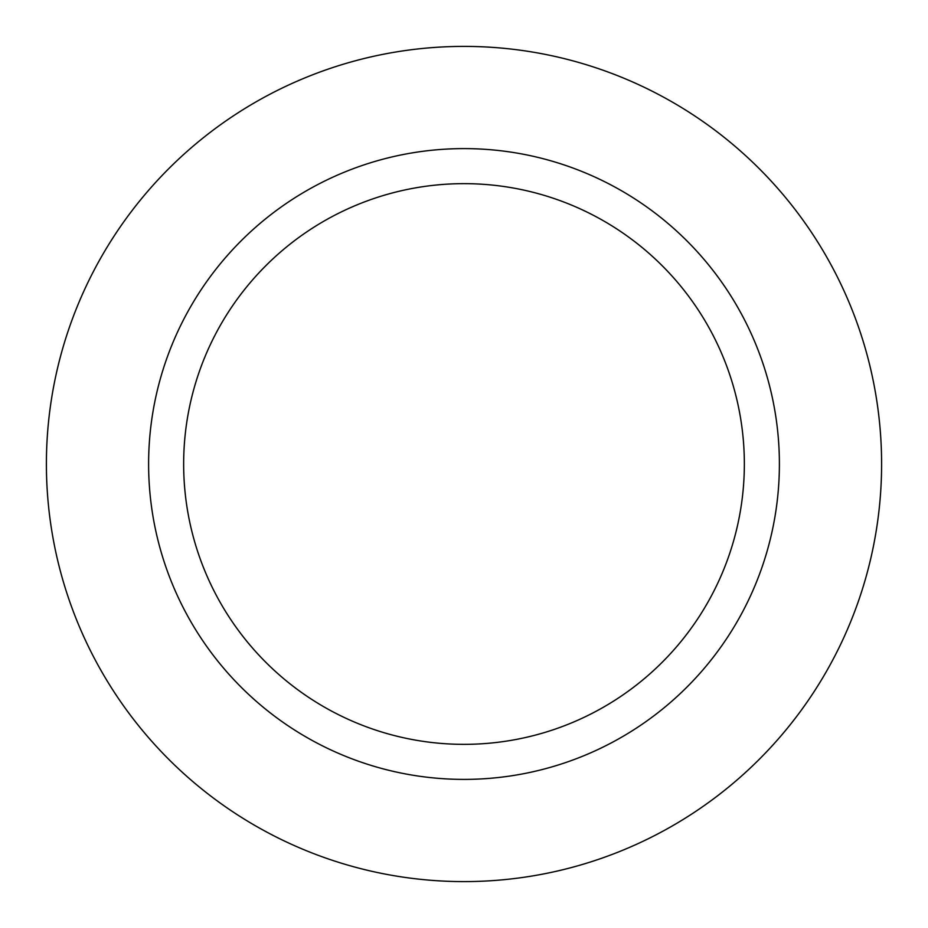 <?xml version="1.0" encoding="UTF-8"?>
<svg xmlns="http://www.w3.org/2000/svg" width="928" height="928" viewBox="0 0 928 928"><rect width="100%" height="100%" fill="white"/><g stroke="black" fill="none" stroke-linecap="round" stroke-linejoin="round"><path stroke-width="1.39" d="M464 46.4A417.6 417.6 0 0 1 881.6 464A417.6 417.6 0 0 1 464 881.6A417.6 417.6 0 0 1 46.4 464A417.6 417.6 0 0 1 464 46.4A417.6 417.6 0 0 1 881.6 464A417.6 417.6 0 0 1 464 881.6A417.6 417.6 0 0 1 46.4 464A417.6 417.6 0 0 1 464 46.4M464 148.608A315.392 315.392 0 0 1 779.392 464A315.392 315.392 0 0 1 464 779.392A315.392 315.392 0 0 1 148.608 464A315.392 315.392 0 0 1 464 148.608M464 183.651A280.349 280.349 0 0 1 744.349 464A280.349 280.349 0 0 1 464 744.349A280.349 280.349 0 0 1 183.651 464A280.349 280.349 0 0 1 464 183.651"/></g></svg>
